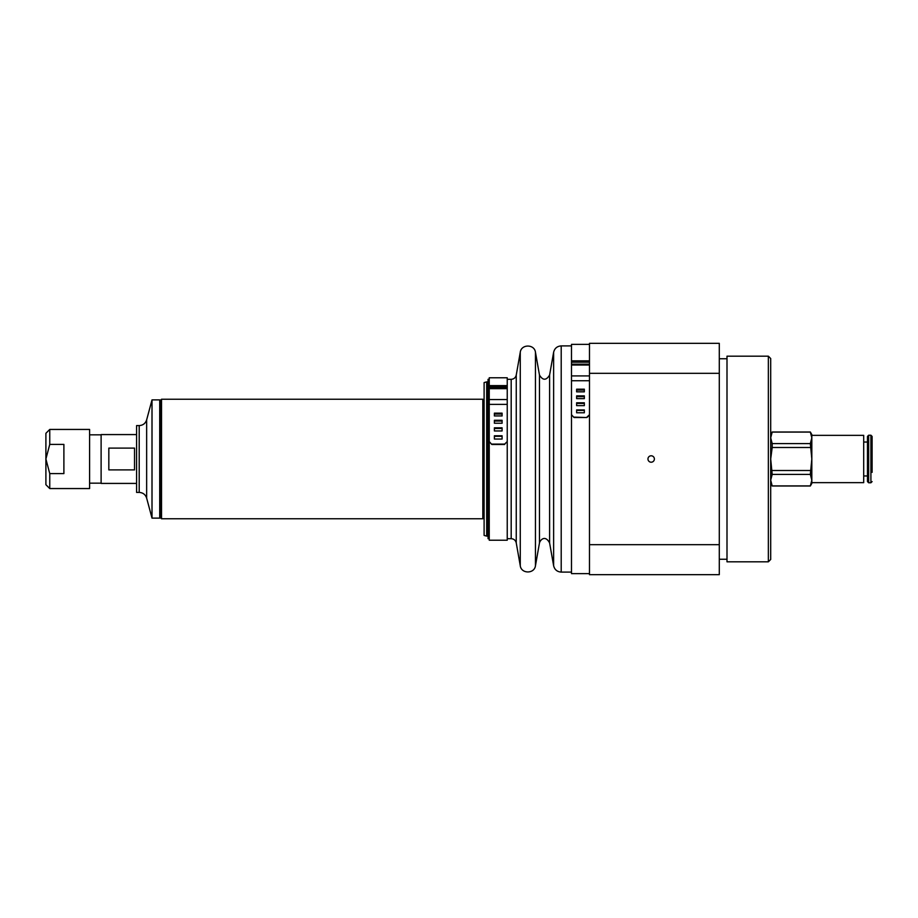 <?xml version="1.0" encoding="UTF-8"?>
<svg xmlns="http://www.w3.org/2000/svg" width="918" height="918" viewBox="0 0 918 918"><rect width="100%" height="100%" fill="white"/><g stroke="black" fill="none" stroke-linecap="round" stroke-linejoin="round"><path stroke-width="1.38" d="M486.678 381.888L484.107 382.576L484.107 535.423L486.678 536.112L486.678 381.888L488.055 381.888M161.522 399.238L160.237 400.523L160.237 517.477L161.522 518.762L161.522 399.238L482.822 399.238L482.822 518.762L161.522 518.762M108.829 469.901L108.829 448.099L134.533 448.099L134.533 469.901L108.829 469.901M136.587 434.581L101.118 434.581L101.118 483.419L136.587 483.419M139.203 492.415L139.203 425.585L136.587 425.585L136.587 492.415L139.203 492.415C142.978 492.645 145.457 494.55 146.65 498.13L146.65 419.87L152.009 399.881L152.009 518.119L159.721 518.119L159.721 399.881L152.009 399.881M63.893 444.404L63.893 473.596L49.756 473.596L45.9 459L49.756 444.404L63.893 444.404M49.756 444.404L49.756 429.44L89.597 429.44L89.597 488.56L49.756 488.56L49.756 473.596M49.756 429.44L45.9 433.296L45.9 484.704L49.756 488.56M654.385 459A3.213 3.213 0 0 1 649.565 461.777A3.213 3.213 0 0 1 649.565 456.223A3.213 3.213 0 0 1 654.385 459M770.695 483.419L772.187 485.989L770.695 480.148L772.187 474.399L770.695 459L770.695 358.525L768.355 356.184L768.355 561.816L770.695 559.475L770.695 459L772.187 447.502L772.187 443.601L770.695 437.852L772.187 432.011L810.342 432.011L811.822 437.852L811.822 435.35L863.7 435.35L863.7 482.65L811.822 482.65M768.355 356.184L726.999 356.184L726.999 561.816L768.355 561.816M589.482 544.672L589.482 373.328L719.287 373.328L719.287 544.672L589.482 544.672L589.482 574.668L719.287 574.668L719.287 544.672M719.287 373.328L719.287 343.332L589.482 343.332L589.482 373.328M872.1 472.357L872.1 436.417L872.1 472.357M868.658 482.776L868.658 435.224L867.476 436.417L867.476 481.583L868.658 482.776L870.907 482.776L872.1 481.583M811.822 437.852L810.342 443.601L811.822 459L811.822 434.581L810.342 432.011M810.342 474.399L811.822 480.148L811.822 459L810.342 474.399L772.187 474.399M811.822 480.148L810.342 485.989L811.822 483.419L811.822 480.148M810.342 485.897L772.187 485.897M772.187 432.103L810.342 432.103M810.342 470.498L772.187 470.498M772.187 447.502L810.342 447.502M810.342 443.601L772.187 443.601M489.248 377.78L507.241 377.78L507.241 385.606L489.248 385.606L489.248 377.78L489.248 379.318L488.055 379.318L488.055 538.682L489.248 538.682L489.248 540.22L507.241 540.22L507.241 404.39L507.241 441.558L504.671 444.082L507.241 441.558M502.1 430.955L494.389 430.955L494.389 427.811L502.1 427.811L502.1 430.955M502.1 428.465L494.389 428.465M502.1 415.946L494.389 415.946L494.389 413.157L502.1 413.157L502.1 415.946M502.1 414.041L494.389 414.041M502.1 423.232L494.389 423.232L494.389 420.272L502.1 420.272L502.1 423.232M502.1 421.041L494.389 421.041M502.1 439.056L494.389 439.056L494.389 435.775L502.1 435.775L502.1 439.056M502.1 436.302L494.389 436.302M491.819 444.484L489.248 441.558L491.819 444.484L504.671 444.484M489.248 385.927L489.248 441.558M489.248 385.606L507.241 385.606M489.248 386.512L507.241 386.512L507.241 404.39L489.248 404.39L489.248 540.22M491.819 444.082L504.671 444.082M507.241 386.512L507.241 385.927M584.341 405.63L576.63 405.63L576.63 402.795L584.341 402.795L584.341 405.63M584.341 403.45L576.63 403.45M584.341 391.837L576.63 391.837L576.63 389.198L584.341 389.198L584.341 391.837M584.341 390.081L576.63 390.081M584.341 398.619L576.63 398.619L576.63 395.876L584.341 395.876L584.341 398.619M584.341 396.645L576.63 396.645M584.341 412.79L576.63 412.79L576.63 409.91L584.341 409.91L584.341 412.79M584.341 410.438L576.63 410.438M574.06 417.529L571.489 414.718L574.06 417.529L586.912 417.529L589.482 415.131M589.482 344.365L571.489 344.365L571.489 414.718M589.482 380.74L571.489 380.74L571.489 573.635L571.489 572.098L561.208 572.098L561.208 345.902L571.489 345.902M574.06 417.128L586.912 417.529M589.482 414.718L586.912 417.128M868.658 435.224L870.907 435.224L870.907 482.776M507.241 379.318L511.188 379.318L511.188 538.682C513.896 538.877 515.583 540.289 516.249 542.928L520.265 565.729C521.24 574.002 534.483 574.014 535.458 565.729L535.458 352.271C534.483 343.998 521.24 343.998 520.265 352.271L520.265 565.729M511.188 379.318C513.896 379.123 515.583 377.711 516.249 375.072L516.249 542.928M535.458 352.271L539.474 375.072L539.474 542.928L535.458 565.729M539.474 375.072C542.848 380.591 546.221 380.591 549.595 375.072L549.595 542.928L553.623 565.729C554.61 569.676 557.146 571.799 561.208 572.098M549.595 375.072L553.623 352.271L553.623 565.729M489.248 399.559L507.241 399.559M489.248 388.658L507.241 388.658M589.482 361.348L571.489 361.348L589.482 361.336M571.489 362.197L589.482 362.197M589.482 360.831L571.489 360.831M571.489 375.921L589.482 375.921M571.489 365.02L589.482 365.02M486.678 536.112L488.055 536.112M482.822 518.119L484.107 518.119M482.822 399.881L484.107 399.881M89.597 483.166L101.118 483.166M89.597 434.834L101.118 434.834M139.203 425.585C142.978 425.355 145.457 423.45 146.65 419.87M146.65 498.13L152.009 518.119M719.287 559.246L726.999 559.246M719.287 358.754L726.999 358.754M863.7 475.96L867.476 475.96M863.7 442.04L867.476 442.04M870.907 435.224L872.1 436.417M770.695 434.581L772.187 432.011M772.187 485.989L810.342 485.989M507.241 538.682L511.188 538.682M516.249 375.072L520.265 352.271M539.474 542.928C540.312 539.83 545.2 534.666 549.595 542.928M553.623 352.271C554.61 348.324 557.146 346.201 561.208 345.902M489.248 387.832L507.241 387.832M571.489 364.182L589.482 364.182M571.489 573.635L589.482 573.635"/></g></svg>
